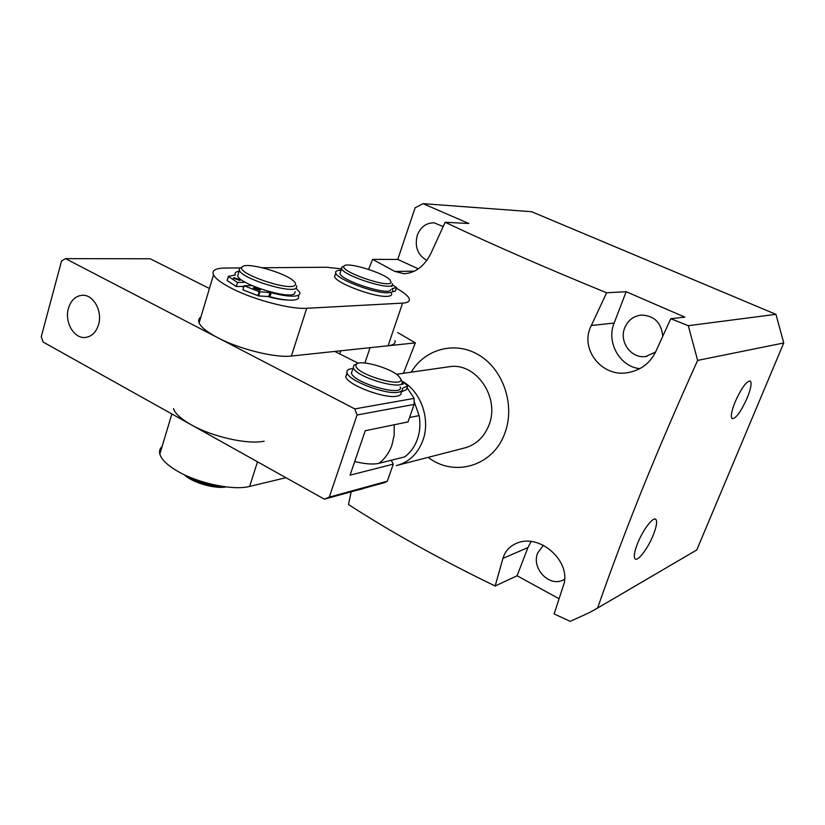 <?xml version="1.0" encoding="UTF-8"?>
<svg xmlns="http://www.w3.org/2000/svg" width="825" height="825" viewBox="0 0 825 825"><rect width="100%" height="100%" fill="white"/><g stroke="black" fill="none" stroke-linecap="round" stroke-linejoin="round"><path stroke-width="1.24" d="M637.684 543.17C634.487 551.296 633.569 556.473 634.941 558.69C637.333 562.33 647.8 548.769 653.183 535.239C656.514 526.824 657.412 521.555 655.865 519.42C653.379 516.244 643.046 529.619 637.684 543.17M735.199 401.775C731.558 410.943 730.496 416.553 732.023 418.615C735.735 418.883 740.768 412.046 747.141 398.073C750.905 388.678 751.936 382.986 750.265 380.995C746.522 380.995 741.5 387.915 735.199 401.775M543.417 545.304L537.756 552.843C531.053 567.961 548.976 587.379 563.124 580.047L564.548 579.305M662.753 336.239C661.382 322.74 654.297 315.686 641.51 315.057C633.6 315.954 628.021 320.193 624.752 327.772C618.74 341.736 631.383 359.071 645.851 356.462L655.576 352.048M443.169 226.555L434.115 222.822C426.154 222.843 420.533 226.999 417.264 235.3C414.49 246.675 417.677 255.049 426.814 260.422M428.185 457.359C454.152 477.644 493.453 466.135 504.9 432.991C515.233 405.642 503.673 370.332 479.738 355.554C455.926 340.508 425.267 348.501 411.19 372.178M559.051 598.744L517.1 575.757L495.155 586.018L502.941 558.381C505.086 551.11 509.84 545.985 517.192 543.025C540.808 533.228 572.333 562.702 563.258 585.956L554.122 613.924L570.24 621.349L589.514 612.552L597.578 608.056C610.727 570.374 625.649 530.733 642.324 489.112C659.257 447.346 677.696 404.436 697.641 360.401L688.287 325.689L670.777 318.708L655.72 351.728C650.018 363.217 640.912 370.136 628.413 372.498C602.59 378.18 578.851 349.192 591.319 325.514L606.623 292.782C545.748 267.888 491.927 244.386 445.149 222.276L430.918 253.347C424.401 266.238 415.429 273.034 403.992 273.725L394.855 271.425L372.591 259.401L368.569 269.383M403.435 373.282L415.326 342.88L397.722 332.588M463.908 448.14C475.674 445.16 484.038 437.446 488.978 425.019C500.239 397.537 475.994 362.247 449.522 366.692L447.851 366.929M445.149 222.276L468.796 223.493L423.029 203.651L531.599 211.705L775.943 314.335L783.75 342.973L696.774 549.955L696.001 550.409M351.182 491.793L348.47 504.498C390.421 531.743 439.312 558.917 495.155 586.018M423.029 203.651L415.099 207.818L397.774 259.432L418.368 268.847M670.777 318.708L684.853 317.14L626.175 291.699L614.14 323.039C606.127 342.231 619.709 366.64 639.767 368.662M517.1 575.757L527.928 547.563L531.125 541.53M626.175 291.699L606.623 292.782M397.774 259.432L372.591 259.401M688.287 325.689L775.943 314.335M697.641 360.401L783.75 342.973M597.578 608.056L696.774 549.955M415.326 342.88L370.054 347.686L364.897 363.01M339.714 353.925L340.746 350.8M409.54 417.532L419.121 415.604C420.575 423.823 420.007 431.702 417.409 439.23C414.717 446.707 410.458 452.595 404.632 456.906L378.892 463.341C373.137 464.65 365.073 464.042 354.729 461.526M401.992 381.109C420.884 391.194 430.825 419.306 422.843 440.509C417.636 454.07 408.767 462.433 396.258 465.599M419.121 415.604L414.119 401.435M285.945 477.706L249.624 486.42C233.434 490.782 197.887 483.357 177.097 470.951C167.176 465.073 161.422 459.463 159.833 454.111C159.06 451.089 159.823 448.542 162.123 446.469M264.113 441.2C248.036 444.788 212.273 436.858 191.153 424.741C181.077 419.007 175.178 413.624 173.467 408.612M360.071 489.349L364.588 488.101M362.887 488.802L356.287 490.39M355.884 365.815C356.39 374.56 404.621 388.575 400.754 378.923L398.671 376.025C390.823 368.136 360.721 359.525 356.534 364.042L355.884 365.815M401.239 379.83L402.115 381.459C406.354 391.803 355.327 377.417 353.275 367.589L353.894 365.248L355.905 364.33M400.228 386.915C404.425 397.361 353.44 383.037 351.44 373.106L352.285 370.559M296.794 285.728L296.309 288.059C291.204 293.927 242.199 278.798 239.363 270.414L239.374 268.383L241.972 267.094M238.497 273.281L237.652 276.045C240.446 284.543 289.41 299.609 294.546 293.628L295.185 291.617M294.927 285.337C296.196 284.316 295.67 282.8 293.36 280.799C284.625 272.662 248.212 262.298 242.705 266.485L242.045 267.063C235.764 273.075 289.111 291.503 294.927 285.337M187.254 476.097C198.175 482.563 209.983 486.007 222.678 486.43M226.153 486.905C215.789 489.101 194.349 483.295 185.45 475.819L184.047 474.612M243.323 286.358L243.901 286.688M98.557 324.586C102.692 311.303 93.493 294.577 82.521 295.267C75.683 295.793 70.981 300.156 68.423 308.344C64.34 321.781 73.776 338.559 84.944 337.497C91.492 336.806 96.03 332.506 98.557 324.586M329.288 497.124L387.317 481.192L393.278 464.135L350.078 475.159L365.228 430.733L408.014 421.915L414.119 404.425L357.05 414.985L354.802 408.901L65.505 258.637L61.555 260.968L41.25 336.703L43.096 342.024L324.38 499.177L329.288 497.124L357.05 414.985M65.505 258.637L150.222 258.782L209.437 288.513M334.764 351.429L358.267 363.237M407.117 387.76L414.119 398.382L354.802 408.901M387.317 481.192L384.78 482.543L324.38 499.177M393.278 464.135L391.215 460.257M414.119 404.425L414.119 398.382M287.677 300.052C282.14 299.867 275.333 298.671 267.259 296.453M239.838 267.919L224.761 268.043C215.387 268.197 211.633 270.476 213.52 274.88C215.634 278.85 221.956 283.491 232.495 288.812C254.595 300.042 290.988 309.488 306.704 308.292L402.579 303.115C407.808 302.775 410.025 301.331 409.231 298.784C408.127 295.917 403.827 292.39 396.351 288.203M200.867 317.109C198.712 318.543 198.134 320.482 199.124 322.926C201.094 327.267 207.271 332.176 217.635 337.652C239.384 349.212 275.55 358.102 291.4 356.029L388.101 345.768C393.381 345.149 395.68 343.427 394.989 340.601M243.695 287.337L241.993 286.388M341.158 268.826L326.669 267.248L262.371 267.743M392.38 283.759L392.37 284.852C391.009 291.008 343.241 275.746 341.581 268.579L341.725 267.166L343.396 266.362M340.529 271.807L339.952 273.591C341.581 280.861 389.307 296.072 390.699 289.823L390.813 289.493M391.153 282.449L389.874 279.716C382.913 272.456 346.675 261.546 344.118 266.021L344.077 266.073C338.621 271.105 389.359 288.74 391.153 282.449M253.997 287.502L253.275 287.977L259.7 290.307L260.422 289.833L253.997 287.502M234.083 277.685L233.331 278.149L239.704 280.448L240.446 279.984L234.083 277.685M259.875 291.833L258.607 295.927L242.932 289.853L244.179 285.77L259.153 291.668L271.239 292.7L269.971 296.752C279.283 299.207 286.739 300.341 292.359 300.156C297.34 299.877 299.351 298.537 298.392 296.123M271.239 292.7C280.552 295.164 288.018 296.319 293.628 296.165C298.598 295.897 300.609 294.577 299.64 292.194L296.196 288.441M251.996 285.563L244.179 285.77M239.033 271.208C235.703 271.745 234.465 273.023 235.321 275.034L228.473 276.323L227.205 280.562L236.259 286.543L237.497 282.47L245.355 282.284M236.259 286.543L244.004 286.337M227.205 280.562L228.422 276.488L237.497 282.47M258.607 295.927L268.775 296.546L270.043 292.483M269.971 296.752L268.775 296.546M392.05 285.79L391.834 286.44M395.381 290.988L396.526 287.585L392.112 288.606L392.752 290.039C393.298 291.679 391.844 292.586 388.42 292.751C375.633 293.855 337.074 279.427 335.754 273.085C335.115 271.27 336.755 270.332 340.663 270.26M391.566 293.566C392.102 295.226 390.648 296.144 387.214 296.33C374.416 297.495 335.888 283.078 334.599 276.664L335.259 274.622M392.38 284.821L396.526 287.585M395.35 291.081L392.298 291.802M401.971 383.048L403.239 384.099L401.094 384.357M406.467 389.575L407.756 385.853L402.404 388.379C402.909 390.369 401.538 391.658 398.289 392.236C385.987 395.031 348.356 380.707 347.047 372.766C346.418 370.559 347.964 369.198 351.677 368.682M401.063 392.267C401.558 394.278 400.187 395.577 396.938 396.175C384.615 399.032 347.016 384.718 345.737 376.705L347.304 373.416M402.115 381.48L407.808 385.76L406.478 389.606M406.426 389.699L401.167 391.968M527.928 547.563L502.941 558.381M614.14 323.039L591.319 325.514M414.48 271.167L394.855 271.425M378.892 463.341C384.842 458.896 389.183 452.822 391.927 445.118L394.164 435.188L394.206 424.751M249.624 486.42L257.503 461.814M306.704 308.292L291.4 356.029M402.579 303.115L388.101 345.768M257.885 295.762L259.153 291.668M563.124 580.047L564.279 579.459M645.851 356.462L647.14 356.245M630.816 372.023L628.413 372.498M404.827 273.714L403.992 273.725M655.071 519.049L655.865 519.42M396.495 374.282L449.522 366.692M398.351 465.052L465.877 447.635M159.833 454.111L171.858 413.964M351.44 373.106L353.275 367.589M356.534 364.042L353.894 365.248M185.45 475.819L184.975 475.056M242.045 267.063L239.374 268.383M239.363 270.414L237.652 276.045M213.52 274.88L199.124 322.926M344.118 266.021L341.725 267.166M341.581 268.579L339.952 273.591M227.143 280.49L228.37 276.437M335.754 273.085L334.599 276.664M396.557 287.574L395.402 291.019M347.047 372.766L345.737 376.705"/></g></svg>
